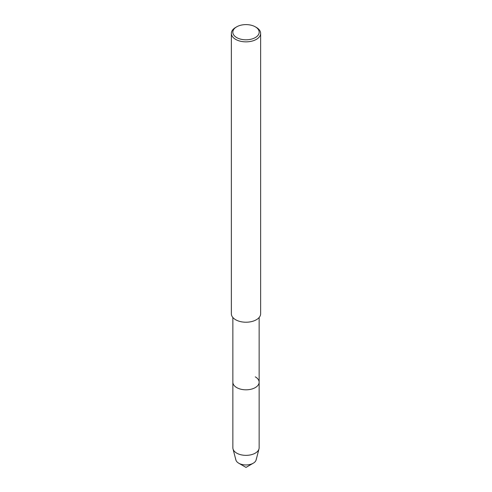 <?xml version="1.0" encoding="UTF-8"?>
<svg xmlns="http://www.w3.org/2000/svg" width="492" height="492" viewBox="0 0 492 492"><rect width="100%" height="100%" fill="white"/><g stroke="black" fill="none" stroke-linecap="round" stroke-linejoin="round"><path stroke-width="0.74" d="M256.246 459.036A10.246 5.916 180 0 1 253.245 463.218A10.246 5.916 180 0 1 238.755 463.218A10.246 5.916 180 0 1 235.754 459.036M255.311 26.826L255.311 26.826A13.173 7.601 180 0 1 255.311 37.583A13.173 7.601 180 0 1 236.689 37.583A13.173 7.601 180 0 1 236.689 26.826A13.173 7.601 180 0 1 255.311 26.826L256.35 27.423A14.637 8.45 180 0 1 260.637 33.401A14.637 8.45 180 0 1 246 41.851A14.637 8.45 180 0 1 231.363 33.401A14.637 8.45 180 0 1 235.65 27.423L236.689 26.826M260.637 33.401L260.637 313.773A14.637 8.45 180 0 1 246 322.223A14.637 8.45 180 0 1 231.363 313.773L231.363 33.401M255.293 376.854A13.143 7.589 180 0 1 259.143 382.222A13.143 7.589 180 0 1 246 389.812A13.143 7.589 180 0 1 232.857 382.222L232.857 317.488M259.143 382.222L259.143 447.769A13.143 7.589 180 0 1 258.995 448.895A13.143 7.589 180 0 1 246 455.358A13.143 7.589 180 0 1 233.005 448.895A13.143 7.589 180 0 1 232.857 447.769L232.857 382.222A13.143 7.589 180 0 0 246 389.812A13.143 7.589 180 0 0 259.143 382.222L259.143 317.488M258.995 448.895L256.129 459.915A10.246 5.916 180 0 1 246 464.952A10.246 5.916 180 0 1 235.871 459.915L233.005 448.895M253.245 463.218L246 467.4L238.755 463.218"/></g></svg>
